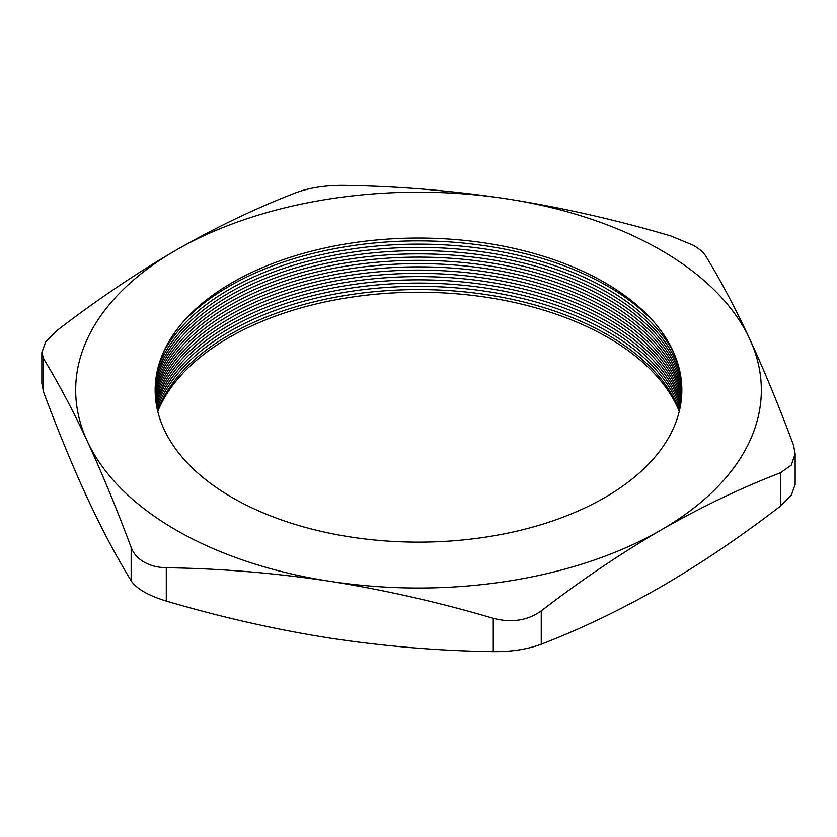 <?xml version="1.0" encoding="UTF-8"?>
<svg xmlns="http://www.w3.org/2000/svg" width="837" height="837" viewBox="0 0 837 837"><rect width="100%" height="100%" fill="white"/><g stroke="black" fill="none" stroke-linecap="round" stroke-linejoin="round"><path stroke-width="1.26" d="M157.754 411.365A267.913 154.678 180 0 1 345.283 298.108A267.913 154.678 180 0 1 607.944 337.52A267.913 154.678 180 0 1 679.246 411.365M157.523 410.423A267.348 154.353 180 0 1 343.766 295.723A267.348 154.353 180 0 1 607.547 334.779A267.348 154.353 180 0 1 679.477 410.423M157.074 408.372A267.348 154.353 180 0 1 342.751 292.647A267.348 154.353 180 0 1 607.547 331.536A267.348 154.353 180 0 1 679.926 408.372M156.655 406.269A267.348 154.353 180 0 1 341.778 289.571A267.348 154.353 180 0 1 607.547 328.282A267.348 154.353 180 0 1 680.345 406.269M156.278 404.093A267.348 154.353 180 0 1 340.868 286.484A267.348 154.353 180 0 1 607.547 325.038A267.348 154.353 180 0 1 680.722 404.093M155.954 401.833A267.348 154.353 180 0 1 340.042 283.387A267.348 154.353 180 0 1 607.547 321.795A267.348 154.353 180 0 1 681.046 401.833M155.661 399.458A267.348 154.353 180 0 1 339.309 280.269A267.348 154.353 180 0 1 607.547 318.552A267.348 154.353 180 0 1 681.339 399.458M155.431 396.947A267.348 154.353 180 0 1 338.692 277.131A267.348 154.353 180 0 1 607.547 315.308A267.348 154.353 180 0 1 681.569 396.947M155.263 394.248A267.348 154.353 180 0 1 338.232 273.971A267.348 154.353 180 0 1 607.547 312.055A267.348 154.353 180 0 1 681.736 394.248M155.169 391.297A267.348 154.353 180 0 1 337.991 270.769A267.348 154.353 180 0 1 607.547 308.811A267.348 154.353 180 0 1 681.831 391.297M155.19 387.991A267.348 154.353 180 0 1 338.033 267.516A267.348 154.353 180 0 1 607.547 305.568A267.348 154.353 180 0 1 681.81 387.991M155.368 384.183A267.348 154.353 180 0 1 338.514 264.189A267.348 154.353 180 0 1 607.547 302.324A267.348 154.353 180 0 1 681.632 384.183M155.797 379.579A267.348 154.353 180 0 1 339.644 260.736A267.348 154.353 180 0 1 607.547 299.081A267.348 154.353 180 0 1 681.203 379.579M156.707 373.689A267.348 154.353 180 0 1 341.883 257.095A267.348 154.353 180 0 1 607.547 295.827A267.348 154.353 180 0 1 680.293 373.689M158.664 365.403A267.348 154.353 180 0 1 346.183 253.13A267.348 154.353 180 0 1 607.547 292.584A267.348 154.353 180 0 1 678.336 365.403M163.581 351.969A267.348 154.353 180 0 1 607.547 289.34A267.348 154.353 180 0 1 673.419 351.969M181.681 323.605A267.348 154.353 180 0 1 607.547 286.097A267.348 154.353 180 0 1 655.319 323.605M232.288 497.607A263.341 152.031 180 0 1 232.288 282.592A263.341 152.031 180 0 1 604.712 282.592A263.341 152.031 180 0 1 604.712 497.607A263.341 152.031 180 0 1 232.288 497.607M41.85 352.555L43.545 358.686C58.14 382.488 72.746 410.036 87.351 441.329A342.835 197.93 0 0 0 176.084 530.062A342.835 197.93 0 0 0 329.768 581.286C384.267 589.897 438.755 602.232 493.255 618.323C511.564 623.073 527.561 620.604 541.246 610.895C581.024 580.282 620.918 553.341 660.916 530.062C700.789 507.212 740.682 488.097 780.597 472.706L791.352 465.048L795.15 453.717L795.15 484.445L791.342 495.117L780.597 506.029C740.682 536.716 700.789 563.667 660.916 586.863C620.918 609.775 581.024 628.89 541.246 644.218C527.498 649.313 511.501 651.782 493.255 651.636C438.755 650.862 384.267 646.342 329.768 638.087C275.279 629.487 220.78 617.141 166.291 601.06C148.306 595.578 136.588 588.819 131.158 580.773C116.552 556.971 101.947 529.413 87.351 498.13C72.746 466.491 58.14 431.118 43.545 391.998L41.85 383.283L41.85 352.555L45.648 341.894L56.403 330.971C96.182 300.368 136.075 273.417 176.084 250.137A342.835 197.93 0 0 0 87.351 441.329C101.947 472.968 116.552 508.341 131.158 547.45C133.47 553.519 137.76 558.394 144.016 562.056C150.357 565.666 157.785 567.559 166.291 567.737C220.78 568.511 275.279 573.031 329.768 581.286A342.835 197.93 0 0 0 660.916 530.062A342.835 197.93 0 0 0 749.649 338.87C735.053 307.587 720.448 280.029 705.842 256.227C703.53 252.46 699.24 248.746 692.984 245.105L670.709 235.94C616.22 219.859 561.721 207.513 507.232 198.913C452.733 190.658 398.245 186.138 343.745 185.364C325.436 185.228 309.439 187.697 295.754 192.782C255.85 208.172 215.956 227.298 176.084 250.137A342.835 197.93 0 0 1 507.232 198.913A342.835 197.93 0 0 1 749.649 338.87C764.254 370.509 778.86 405.882 793.455 445.002L795.15 453.717M131.158 580.773L131.158 547.45M43.545 358.686L43.545 391.998M493.255 651.636L493.255 618.323M166.291 567.737L166.291 601.06M780.597 506.029L780.597 472.706M541.246 610.895L541.246 644.218"/></g></svg>
